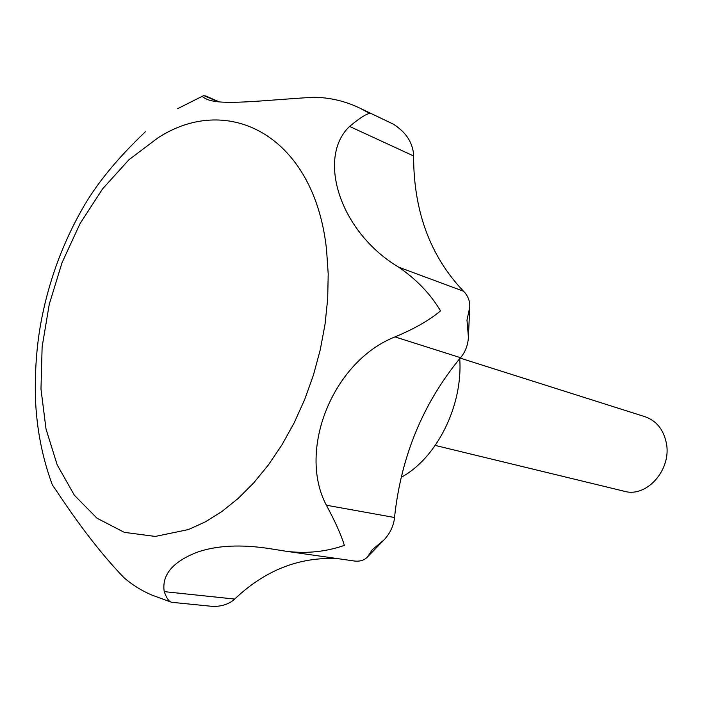 <?xml version="1.0" encoding="UTF-8"?>
<svg xmlns="http://www.w3.org/2000/svg" width="702" height="702" viewBox="0 0 702 702"><rect width="100%" height="100%" fill="white"/><g stroke="black" fill="none" stroke-linecap="round" stroke-linejoin="round"><path stroke-width="1.05" d="M337.741 558.643C299.473 556.686 265.119 570.164 234.679 599.069L233.257 600.35C226.781 605.133 219.042 607.063 210.03 606.142L171.674 602.298C169.033 601.711 166.549 598.157 164.233 591.637C161.627 574.92 172.657 561.767 197.323 552.184C216.9 545.393 241.049 544.217 269.761 548.648L286.679 551.342C306.818 553.773 326.044 551.781 344.366 545.384C341.304 535.205 335.31 521.823 326.386 505.229C297.227 450.359 332.783 361.328 395.007 336.907C414.145 328.94 429.326 320.279 440.549 310.898C430.58 294.12 416.655 279.554 398.762 267.208C339.873 232.257 316.567 157.766 349.578 126.43C359.538 118.182 366.26 113.847 369.735 113.443L359.924 108.169C345.261 101.097 329.826 97.464 313.61 97.28C262.118 100.193 218.533 106.353 205.335 98.438C202.457 97.078 201.86 96.174 203.545 95.726L205.73 95.963L218.638 101.606M326.579 249.982C314.61 136.232 228.799 92.05 158.178 137.706L128.984 159.705L102.632 188.803L80.063 223.596L62.074 262.574L49.272 304.203L42.129 346.893L40.979 389.022L45.999 428.913L57.187 464.873L74.333 495.182L96.964 518.19L124.315 532.362L155.274 536.433L188.39 529.571L205.203 521.937L221.885 511.53L238.162 498.446L253.773 482.809L268.48 464.829L282.02 444.743L294.173 422.841L304.712 399.456L313.461 374.965L320.27 349.754L325.044 324.236L327.694 298.841L328.203 273.955L326.579 249.982M42.559 314.382L42.541 314.461C37.083 340.294 34.714 368.155 35.433 398.034C36.583 428.571 42.243 457.59 52.413 485.082C58.196 492.69 86.267 538.46 123.859 577.579C132.204 584.854 141.55 590.689 151.895 595.085L171.27 602.176M359.924 108.169L393.752 124.342L398.833 128.141C407.371 134.872 412.285 143.401 413.557 153.738L413.601 155.949C413.566 211.135 430.212 256.239 463.548 291.26L464.891 292.699C468.409 296.964 470.033 301.79 469.752 307.169L466.979 320.13L468.409 337.118C468.058 344.103 465.935 350.333 462.03 355.826L460.521 357.695C422.999 403.255 401 456.519 394.524 517.506L394.226 519.98C392.813 527.606 389.347 534.301 383.836 540.075L372.332 549.666L367.523 556.897C364.373 560.266 360.029 561.644 354.51 561.03L286.679 551.342M435.249 445.437L624.324 491.268C646.875 497.981 672.121 469.217 666.259 442.672C663.364 429.37 656.317 420.726 645.138 416.751L460.161 358.117M145.332 131.783C117.032 158.731 95.972 184.529 82.169 209.178L82.125 209.257M401.202 477.29C436.697 458.336 463.101 405.554 459.722 358.643M413.601 155.949L349.578 126.43M460.521 357.695L395.007 336.907M463.548 291.26L398.762 267.208M394.524 517.506L326.386 505.229M234.679 599.069L164.233 591.637M217.208 101.413L204.071 95.665M202.72 96.069L177.597 108.705M82.169 209.178C63.566 241.918 50.36 277.009 42.541 314.461M383.836 540.075L367.585 556.844M398.833 128.141L394.875 125.044M469.752 307.213L468.409 337.118"/></g></svg>
